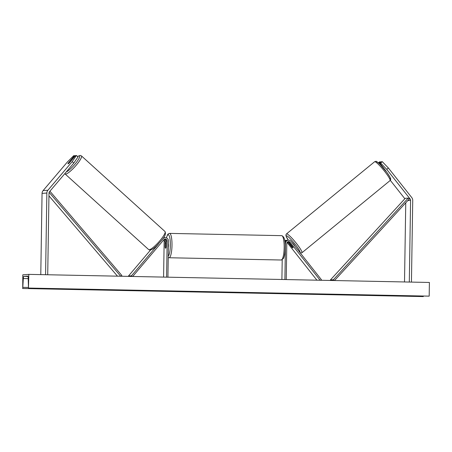 <?xml version="1.0" encoding="UTF-8"?>
<svg xmlns="http://www.w3.org/2000/svg" width="452" height="452" viewBox="0 0 452 452"><rect width="100%" height="100%" fill="white"/><g stroke="black" fill="none" stroke-linecap="round" stroke-linejoin="round"><path stroke-width="0.68" d="M75.077 156.098L74.563 155.641L68.269 163.065A2.74 0.424 -48.3 0 0 67.975 163.833A2.74 0.424 -48.3 0 0 68.049 163.85A2.74 0.424 -48.3 0 0 69.229 162.991L75.524 155.573L76.405 155.505L78.021 156.946L73.812 163.053L49.517 191.688A2.192 2.136 85.8 0 0 48.997 193.083L47.714 274.754M73.812 163.053L72.196 161.618L47.901 190.247A4.379 4.271 85.8 0 0 46.861 193.038L45.579 274.714M74.563 155.641L73.687 155.703L67.399 161.969L43.104 190.597A4.379 4.271 85.8 0 0 42.059 193.388L40.782 274.613M72.196 161.618L76.405 155.505M386.731 169.37L388.387 167.997L382.302 161.68L381.42 161.743L379.759 163.121L380.64 163.053L386.731 169.37L410.111 198.965A2.192 2.136 -94.2 0 1 410.591 200.383L409.303 282.054M382.302 161.68L380.64 163.053M388.387 167.997L411.772 197.592A4.379 4.271 -94.2 0 1 412.727 200.422L411.444 282.093M405.755 202.801L404.512 281.958M390.308 180.325L404.851 198.733M386.059 171.285A2.74 0.492 -129.6 0 0 385.822 170.788L379.759 163.121M378.403 162.85L379.578 161.878L380.46 161.816L378.821 163.217M380.46 161.816L380.804 162.251M292.902 247.221L292.834 247.278A2.74 0.373 50.7 0 1 293.015 247.849A2.74 0.373 50.7 0 1 292.964 247.865A2.74 0.492 50.4 0 1 291.806 247.046L291.913 246.962M284.896 279.539L285.466 243.396A3.283 3.204 -94.2 0 1 291.156 241.402L321.378 279.652L320.637 280.263M284.946 241.758A3.283 3.204 -94.2 0 1 287.41 240.261L288.432 240.187M286.235 279.568L286.8 243.425A1.915 1.87 -94.2 0 1 290.122 242.261L320.14 280.251M288.026 241.662A1.915 1.87 -94.2 0 1 289.099 242.334L292.766 246.973M284.766 240.526A3.283 3.204 -94.2 0 1 285.427 240.402L286.449 240.328A3.283 3.204 85.8 0 0 284.833 240.922M287.088 242.436A1.915 1.87 -94.2 0 1 287.122 242.475L316.914 280.189M281.901 279.483L282.212 259.781M291.806 247.046L288.139 242.402A1.915 1.87 85.8 0 0 287.562 241.916M286.93 240.328A3.283 3.204 85.8 0 0 286.449 240.328M167.924 277.183L168.494 241.035A3.283 3.204 85.8 0 0 165.048 237.695L164.031 237.769A3.283 3.204 85.8 0 0 163.443 237.865M165.048 237.695A3.283 3.204 85.8 0 0 162.867 238.809L162.155 239.65M166.59 277.155L167.161 241.006A1.915 1.87 85.8 0 0 163.878 239.713L132.685 276.471M164.183 239.424A1.915 1.87 -94.2 0 1 165.178 241.153L165.082 247.176A2.74 0.599 -88.8 0 0 165.534 248.233A2.74 0.599 -88.8 0 0 166.042 247.103L166.138 241.085A1.915 1.87 85.8 0 0 164.647 239.17M158.884 243.504L131.464 275.816L128.464 276.036L150.556 250.001M132.187 276.46L131.464 275.816M163.596 277.093L164.155 241.227A1.915 1.87 85.8 0 0 163.692 239.927M128.865 276.392L128.464 276.036M168.455 243.605A2.74 0.599 91.2 0 1 168.596 245.504A2.74 0.599 91.2 0 1 168.393 247.419M166.042 243.509L165.98 247.419A2.74 0.599 91.2 0 1 165.534 248.233A2.74 0.599 91.2 0 1 165.138 247.481L165.2 243.571A2.74 0.599 91.2 0 1 165.647 242.758A2.74 0.599 91.2 0 1 166.042 243.509L166.099 243.515M73.207 163.771A2.74 0.542 132.1 0 1 72.704 164.364M68.156 163.319L70.653 160.375A2.74 0.542 132.1 0 1 71.636 159.81A2.74 0.542 132.1 0 1 71.721 159.838A2.74 0.542 132.1 0 1 71.766 160.002M28.815 274.375L22.815 274.81L22.724 288.483L23.329 278.522A2.328 0.508 91.2 0 1 23.871 276.375L27.713 276.093A2.328 0.508 91.2 0 1 27.719 276.093A2.328 0.508 91.2 0 1 28.188 278.172L28.47 288.065L28.815 274.375L429.4 282.46L429.185 296.139L28.6 288.054M423.535 296.037L423.185 296.58L22.6 288.495M429.055 296.15L28.47 288.065L429.185 296.139M292.964 247.865A2.74 0.373 50.7 0 1 292.128 247.233L289.721 244.187A2.74 0.373 50.7 0 1 289.546 243.617A2.74 0.373 50.7 0 1 289.596 243.6A2.74 0.373 50.7 0 1 290.433 244.233L290.534 244.148M291.822 242.244A2.74 0.373 50.7 0 1 293.676 244.216A2.74 0.373 50.7 0 1 294.913 246.154M292.834 247.278L290.433 244.233M48.952 195.88L117.48 276.161M49.132 192.354L120.724 276.228M49.923 191.207L121.848 275.471L120.995 276.234M410.111 198.965L409.213 199.027L334.497 280.545M409.213 199.027L408.235 198.089L333.395 279.743L330.395 279.957L330.926 280.472M333.395 279.743L334.226 280.539M408.235 198.089L405.235 198.309L330.395 279.957M46.861 193.038L42.059 193.388M47.901 190.247L43.104 190.597M410.591 200.383L407.783 200.586M285.466 243.396L285.11 243.425M290.122 242.261L289.099 242.334M288.139 242.402L287.122 242.475M167.161 241.006L166.138 241.085M165.178 241.153L164.155 241.227M168.257 256.143A10.814 2.367 -88.8 0 0 170.364 245.374A10.814 2.367 -88.8 0 0 169.071 235.52A10.814 2.367 -88.8 0 0 166.46 237.916M166.404 237.893L167.421 234.916L168.308 233.825L169.573 233.39A12.181 2.667 91.2 0 1 171.997 245.379A12.181 2.667 91.2 0 1 169.082 257.753L281.246 260.013A12.181 2.667 -88.8 0 0 284.161 247.639A12.181 2.667 -88.8 0 0 281.737 235.656C284.364 236.662 285.528 240.667 285.229 247.685C285.133 252.532 284.528 256.126 283.41 258.471L281.246 260.013M66.263 171.952A10.814 2.141 -47.9 0 0 75.846 163.144A10.814 2.141 -47.9 0 0 79.185 155.889A10.814 2.141 -47.9 0 0 77.529 156.505M77.467 156.448L80.253 155.42L81.439 155.9A12.181 2.413 132.1 0 1 75.704 165.822A12.181 2.413 132.1 0 1 65.483 174.105A12.181 2.413 132.1 0 1 65.094 173.963L148.657 249.589A12.181 2.413 -47.9 0 0 149.041 249.73A12.181 2.413 -47.9 0 0 159.262 241.447A12.181 2.413 -47.9 0 0 165.003 231.52C166.138 233.735 164.901 236.814 161.279 240.758L156.844 245.577C155.098 247.368 151.46 250.272 149.849 250.063L148.657 249.589M27.984 276.46L23.871 276.375M423.309 296.568L22.724 288.483M28.188 278.624L23.329 278.522M28.25 287.455L23.012 287.348M390.048 180.597C391.217 179.06 391.285 179.043 386.867 172.353L380.262 164.59C377.476 161.98 375.979 160.912 375.765 161.387L374.612 161.743A12.181 1.672 50.7 0 1 374.838 161.686A12.181 1.672 50.7 0 1 384.11 170.709A12.181 1.672 50.7 0 1 390.048 180.597L301.936 252.753A12.181 1.672 -129.3 0 0 295.992 242.871A12.181 1.672 -129.3 0 0 286.721 233.842A12.181 1.672 -129.3 0 0 286.495 233.904L285.946 234.803L285.969 235.82L288.297 240.193M288.32 240.193A10.814 1.48 50.7 0 1 286.517 235.769A10.814 1.48 50.7 0 1 294.834 243.888A10.814 1.48 50.7 0 1 299.987 252.572M390.031 178.726A10.814 1.48 -129.3 0 0 385.386 170.438A10.814 1.48 -129.3 0 0 376.725 161.895M169.573 233.39L281.737 235.656M165.647 242.758L166.11 242.769M168.234 257.533L169.082 257.753M81.439 155.9L165.003 231.52M64.822 173.653L65.094 173.963M300.348 253.035L301.936 252.753M374.612 161.743L286.495 233.904M289.89 243.329L289.546 243.617"/></g></svg>
